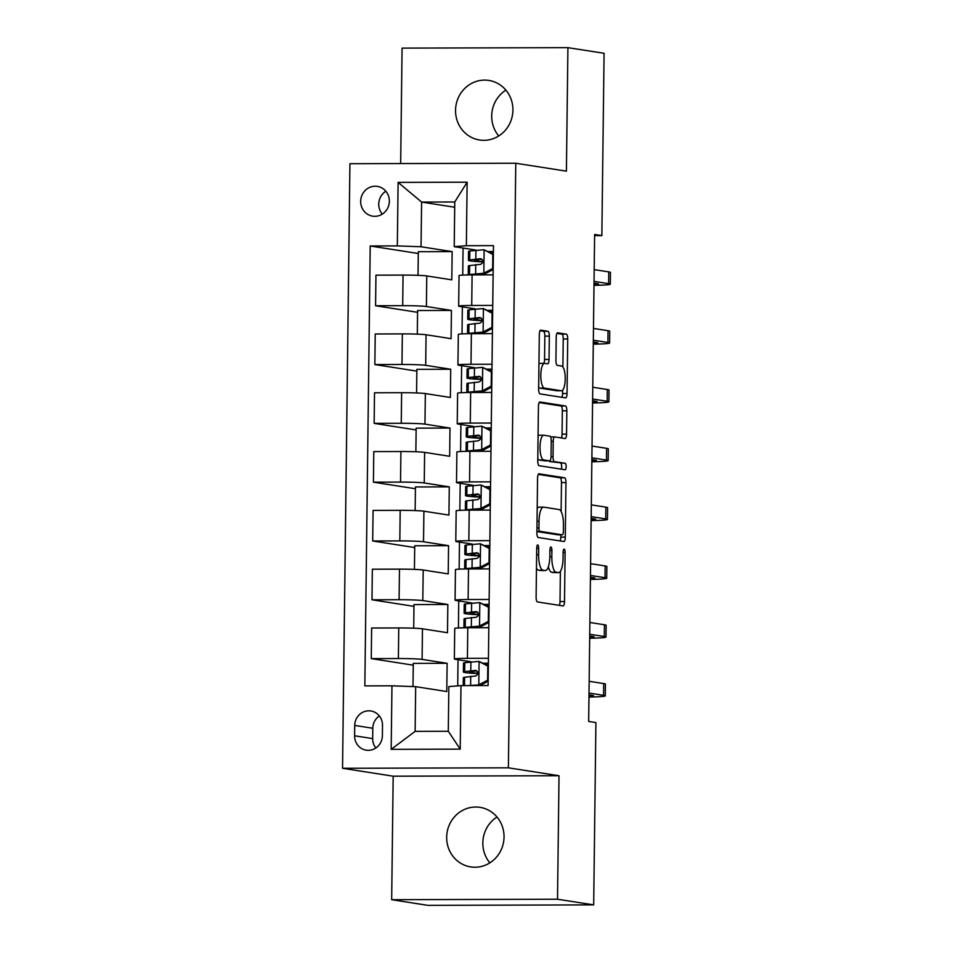 <?xml version="1.0" encoding="UTF-8"?>
<svg xmlns="http://www.w3.org/2000/svg" width="953" height="953" viewBox="0 0 953 953"><rect width="100%" height="100%" fill="white"/><g stroke="black" fill="none" stroke-linecap="round" stroke-linejoin="round"><path stroke-width="1.43" d="M537.742 544.961A3.24 1.001 89.8 0 0 537.695 544.949A3.24 1.001 89.8 0 0 536.706 548.035L536.11 597.102A4.622 1.418 89.8 0 0 537.468 601.939L563.032 605.941A4.622 1.418 89.8 0 0 563.104 605.941A4.622 1.418 89.8 0 0 564.51 601.546L565.105 552.478A3.24 1.001 89.8 0 0 564.152 549.083A3.24 1.001 89.8 0 0 564.105 549.083A3.24 1.001 89.8 0 0 563.116 552.168L563.044 558.518A14.795 4.551 89.8 0 1 558.541 572.598A14.795 4.551 89.8 0 1 558.315 572.586L556.183 572.253A14.795 4.551 89.8 0 1 551.823 556.755L551.894 550.405A3.24 1.001 89.8 0 0 550.941 547.022A3.24 1.001 89.8 0 0 550.894 547.022A3.24 1.001 89.8 0 0 549.917 550.095L549.833 556.445A14.795 4.551 89.8 0 1 545.33 570.537A14.795 4.551 89.8 0 1 545.104 570.513L542.984 570.18A14.795 4.551 89.8 0 1 538.612 554.694L538.695 548.344A3.24 1.001 89.8 0 0 537.742 544.961M455.546 110.298A30.151 28.65 -81.1 0 0 479.585 140.008A30.151 28.65 -81.1 0 0 512.917 110.143A30.151 28.65 -81.1 0 0 488.889 80.433A30.151 28.65 -81.1 0 0 455.546 110.298M505.9 90.13A30.151 28.65 -81.1 0 0 491.712 115.956A30.151 28.65 -81.1 0 0 498.741 135.969M446.671 837.21A30.151 28.65 -81.1 0 0 470.699 866.908A30.151 28.65 -81.1 0 0 504.042 837.044A30.151 28.65 -81.1 0 0 480.002 807.346A30.151 28.65 -81.1 0 0 446.671 837.21M497.013 817.031A30.151 28.65 -81.1 0 0 482.837 842.857A30.151 28.65 -81.1 0 0 489.854 862.87M360.675 201.321A15.069 14.331 -81.1 0 0 372.694 216.164A15.069 14.331 -81.1 0 0 389.36 201.238A15.069 14.331 -81.1 0 0 377.34 186.383A15.069 14.331 -81.1 0 0 360.675 201.321M385.846 191.231A15.069 14.331 -81.1 0 0 378.758 204.145A15.069 14.331 -81.1 0 0 382.272 214.151M549.321 336.123A4.622 1.418 89.8 0 0 547.963 331.287L540.792 330.167A4.622 1.418 89.8 0 0 540.72 330.155A4.622 1.418 89.8 0 0 539.315 334.563L538.648 389.05A4.622 1.418 89.8 0 0 540.017 393.899L565.57 397.889A4.622 1.418 89.8 0 0 565.641 397.889A4.622 1.418 89.8 0 0 567.047 393.494L567.714 338.994A4.622 1.418 89.8 0 0 566.356 334.158L557.684 332.811A4.622 1.418 89.8 0 0 557.624 332.8A4.622 1.418 89.8 0 0 556.207 337.207L555.933 360.52A4.622 1.418 89.8 0 0 557.291 365.368L561.591 366.035A12.365 3.8 89.8 0 1 565.236 378.675A12.365 3.8 89.8 0 1 561.472 390.754A12.365 3.8 89.8 0 1 561.281 390.742L544.461 388.109A12.365 3.8 89.8 0 1 540.804 375.47A12.365 3.8 89.8 0 1 544.568 363.391A12.365 3.8 89.8 0 1 544.759 363.403L547.558 363.843A4.622 1.418 89.8 0 0 547.63 363.843A4.622 1.418 89.8 0 0 549.035 359.448L549.321 336.123L544.842 336.135A4.622 1.418 89.8 0 0 543.484 331.299L540.029 330.762M566.404 171.159L567.917 47.65L604.083 53.297L601.855 235.617L594.624 234.486L588.668 721.445L595.911 722.565L593.683 904.885L557.517 899.227L559.018 775.73L508.39 767.82L515.776 163.237L566.404 171.159M539.041 473.796A4.622 1.418 89.8 0 0 538.969 473.784A4.622 1.418 89.8 0 0 537.563 478.192L536.896 532.679A4.622 1.418 89.8 0 0 538.254 537.516L563.819 541.518A4.622 1.418 89.8 0 0 563.89 541.518A4.622 1.418 89.8 0 0 565.296 537.123L565.963 482.623A4.622 1.418 89.8 0 0 564.593 477.787L538.898 473.796M537.766 460.871L538.433 406.371A4.622 1.418 89.8 0 1 539.839 401.975A4.622 1.418 89.8 0 1 539.91 401.975L565.474 405.966A4.622 1.418 89.8 0 1 566.832 410.814L566.547 434.127A4.622 1.418 89.8 0 1 565.141 438.535A4.622 1.418 89.8 0 1 565.069 438.535L554.706 436.915A4.622 1.418 89.8 0 0 554.634 436.903A4.622 1.418 89.8 0 0 553.228 441.31L553.05 456.773A4.622 1.418 89.8 0 0 554.408 461.621L565.2 463.301A3.24 1.001 89.8 0 1 566.153 466.613A3.24 1.001 89.8 0 1 565.165 469.769A3.24 1.001 89.8 0 1 565.117 469.769L539.136 465.707A4.622 1.418 89.8 0 1 537.766 460.871M382.379 735.716L382.51 725.364A14.605 13.878 -81.1 0 0 370.872 710.974A14.605 13.878 -81.1 0 0 354.719 725.436L354.599 735.787A14.605 13.878 -81.1 0 0 366.238 750.178A14.605 13.878 -81.1 0 0 382.379 735.716M508.39 767.82L342.544 768.285L349.93 163.713L515.776 163.237M460.99 685.624L460.204 749.129L391.183 749.332L391.957 685.815L415.675 686.672L415.127 731.368L448.291 731.273L448.839 686.577L460.99 685.624L488.103 685.541L493.475 245.636L466.362 245.719L454.224 246.672L454.76 201.976L421.595 202.06L421.047 246.756L452.151 251.616L418.307 251.711L418.022 275.334M418.284 253.498L370.217 245.981L364.844 685.886L391.957 685.815M370.217 245.981L397.33 245.91L398.104 182.392L467.137 182.202L466.362 245.719M559.018 775.73L393.172 776.195L391.671 899.703L557.517 899.227M391.671 899.703L427.837 905.35L593.683 904.885M567.917 47.65L402.071 48.115L400.665 163.571M393.172 776.195L342.544 768.285M594.612 235.629L601.855 235.617M415.675 686.672L446.778 691.533L447.124 663.3L413.28 663.395L412.994 686.577M463.063 248.054L462.741 275.095M462.348 306.866L462.014 333.907M461.633 365.678L461.3 392.707M460.907 424.478L460.585 451.519M460.192 483.29L459.858 510.331M459.477 542.102L459.143 569.144M458.75 600.914L458.429 627.956M458.036 659.726L457.714 685.874M454.7 207.242L421.595 202.06L398.104 182.392M417.569 312.31L375.577 305.746L375.947 275.167L403.059 275.083A18.846 0.882 0.7 0 1 426.777 275.941L451.805 279.848L452.151 251.616M375.577 305.746L402.69 305.663A18.846 0.882 0.7 0 1 426.408 306.521L451.436 310.428L417.593 310.523L417.307 334.146M416.854 371.122L374.851 364.558L375.232 333.979L402.345 333.895A18.846 0.882 0.7 0 1 426.062 334.753L451.091 338.66L451.436 310.428M374.851 364.558L401.975 364.475A18.846 0.882 0.7 0 1 425.693 365.333L450.709 369.24L416.878 369.335L416.58 392.958M416.127 429.934L374.136 423.37L374.505 392.779L401.63 392.707A18.846 0.882 0.7 0 1 425.348 393.565L450.376 397.472L450.709 369.24M374.136 423.37L401.249 423.287A18.846 0.882 0.7 0 1 424.967 424.145L449.995 428.052L416.151 428.147L415.865 451.77M415.413 488.734L373.421 482.182L373.79 451.591L400.903 451.519A18.846 0.882 0.7 0 1 424.621 452.377L449.649 456.284L449.995 428.052M373.421 482.182L400.534 482.099A18.846 0.882 0.7 0 1 424.252 482.957L449.28 486.864L415.437 486.959L415.151 510.582M414.698 547.546L372.694 540.982L373.076 510.403L400.189 510.331A18.846 0.882 0.7 0 1 423.906 511.189L448.934 515.096L449.28 486.864M372.694 540.982L399.819 540.911A18.846 0.882 0.7 0 1 423.537 541.769L448.565 545.676L414.722 545.771L414.424 569.394M413.983 606.358L371.98 599.794L372.349 569.215L399.474 569.144A18.846 0.882 0.7 0 1 423.192 569.989L448.22 573.909L448.565 545.676M371.98 599.794L399.093 599.723A18.846 0.882 0.7 0 1 422.81 600.581L447.839 604.488L413.995 604.583L413.709 628.206M413.257 665.17L371.265 658.606L371.634 628.027L398.747 627.956A18.846 0.882 0.7 0 1 422.465 628.801L447.493 632.721L447.839 604.488M371.265 658.606L398.378 658.535A18.846 0.882 0.7 0 1 422.096 659.393L447.124 663.3M470.83 661.727L455.26 659.297A18.846 0.882 0.7 0 1 454.355 659.011A18.846 0.882 0.7 0 1 467.411 658.344L488.436 658.285M471.556 602.915L455.987 600.485A18.846 0.882 0.7 0 1 455.069 600.199A18.846 0.882 0.7 0 1 468.126 599.532L489.151 599.473M472.271 544.103L456.701 541.673A18.846 0.882 0.7 0 1 455.796 541.387A18.846 0.882 0.7 0 1 468.84 540.72L489.878 540.661M472.986 485.291L457.416 482.861A18.846 0.882 0.7 0 1 456.511 482.575A18.846 0.882 0.7 0 1 469.567 481.908L490.592 481.849M473.712 426.479L458.143 424.049A18.846 0.882 0.7 0 1 457.226 423.775A18.846 0.882 0.7 0 1 470.282 423.096L491.307 423.037M474.427 367.667L458.858 365.237A18.846 0.882 0.7 0 1 457.94 364.963A18.846 0.882 0.7 0 1 470.996 364.284L492.034 364.225M475.142 308.855L459.572 306.425A18.846 0.882 0.7 0 1 458.667 306.151A18.846 0.882 0.7 0 1 471.723 305.472L492.749 305.413M475.869 250.055L454.224 246.672M488.377 663.181L483.576 663.193M454.355 659.011L454.724 628.432A18.846 0.882 0.7 0 1 467.78 627.753L488.806 627.693M489.092 604.369L484.291 604.381M455.069 600.199L455.451 569.62A18.846 0.882 0.7 0 1 468.495 568.941L489.532 568.893M489.818 545.557L485.017 545.569M455.796 541.387L456.165 510.808A18.846 0.882 0.7 0 1 469.221 510.141L490.247 510.081M490.533 486.745L485.732 486.757M456.511 482.575L456.88 451.996A18.846 0.882 0.7 0 1 469.936 451.329L490.962 451.269M491.248 427.933L486.447 427.957M457.226 423.775L457.607 393.184A18.846 0.882 0.7 0 1 470.651 392.517L491.688 392.457M491.974 369.133L487.174 369.145M457.94 364.963L458.322 334.372A18.846 0.882 0.7 0 1 471.378 333.705L492.403 333.645M492.689 310.321L487.888 310.333M458.667 306.151L459.036 275.572A18.846 0.882 0.7 0 1 472.092 274.893L493.118 274.833M493.404 251.509L488.603 251.521M421.047 246.756L397.33 245.91M415.127 731.368L391.183 749.332M448.291 731.273L460.204 749.129M467.137 182.202L454.76 201.976M379.354 715.965A14.605 13.878 -81.1 0 0 372.802 728.259L372.683 738.611A14.605 13.878 -81.1 0 0 375.839 748.01M536.456 568.274A14.795 4.551 89.8 0 0 538.493 570.192L542.984 570.18M541.066 570.525A14.795 4.551 89.8 0 1 540.851 570.549A14.795 4.551 89.8 0 1 540.625 570.525L538.493 570.192M548.356 566.737A14.795 4.551 89.8 0 0 551.704 572.265L556.183 572.253M554.277 572.586A14.795 4.551 89.8 0 1 554.05 572.61A14.795 4.551 89.8 0 1 553.836 572.598L551.704 572.265M559.316 605.358A4.622 1.418 89.8 0 0 560.019 601.557L560.388 571.3M561.126 511.463L561.472 482.635A4.622 1.418 89.8 0 0 560.114 477.798L538.266 474.38M560.102 540.935A4.622 1.418 89.8 0 0 560.817 537.135L560.841 534.812M538.945 527.914A3.24 1.001 89.8 0 0 539.898 531.298L562.33 534.8A3.24 1.001 89.8 0 0 562.377 534.812A3.24 1.001 89.8 0 0 563.366 531.726L563.449 525.032A14.795 4.551 89.8 0 0 559.089 509.545L543.746 507.151A14.795 4.551 89.8 0 0 543.532 507.127A14.795 4.551 89.8 0 0 539.029 521.22L538.945 527.914L536.956 527.914M562.377 534.812L557.898 534.824A3.24 1.001 89.8 0 0 557.946 534.812A3.24 1.001 89.8 0 1 557.85 534.812L536.908 531.548M539.267 507.163A14.795 4.551 89.8 0 0 539.041 507.139A14.795 4.551 89.8 0 0 537.194 508.437M539.148 402.571L560.995 405.99L565.474 405.966M561.365 437.951A4.622 1.418 89.8 0 0 562.067 434.151L562.353 410.826A4.622 1.418 89.8 0 0 560.995 405.99M549.214 460.871A4.622 1.418 89.8 0 0 549.929 461.633L565.2 463.301M561.269 469.162A3.24 1.001 89.8 0 0 561.627 465.624A3.24 1.001 89.8 0 0 560.721 463.313M543.949 435.235A12.365 3.8 89.8 0 0 543.77 435.211A12.365 3.8 89.8 0 0 540.006 447.291A12.365 3.8 89.8 0 0 543.651 459.942L549.583 460.859A4.622 1.418 89.8 0 0 549.655 460.871A4.622 1.418 89.8 0 0 551.06 456.463L551.239 441.001A4.622 1.418 89.8 0 0 549.881 436.152L543.949 435.235M539.469 435.247A12.365 3.8 89.8 0 0 539.279 435.223A12.365 3.8 89.8 0 0 538.076 435.878M537.79 458.881A12.365 3.8 89.8 0 0 539.172 459.954L543.651 459.942M545.235 460.871A4.622 1.418 89.8 0 1 545.164 460.883A4.622 1.418 89.8 0 1 545.092 460.871L539.172 459.954M543.77 363.391A4.622 1.418 89.8 0 0 544.556 359.46L544.842 336.135M540.28 363.415A12.365 3.8 89.8 0 0 540.089 363.403A12.365 3.8 89.8 0 0 538.957 363.975M538.671 387.156A12.365 3.8 89.8 0 0 539.97 388.121L544.461 388.109M557.171 390.754A12.365 3.8 89.8 0 1 556.993 390.766A12.365 3.8 89.8 0 1 556.802 390.754L539.97 388.121M562.889 367L563.235 339.006A4.622 1.418 89.8 0 0 561.865 334.169L556.921 333.395M561.853 397.306A4.622 1.418 89.8 0 0 562.568 393.506L562.604 390.182M488.162 681.204L480.467 685.243L478.585 684.945L487.614 680.216L487.781 666.099L478.871 661.418L464.79 662.669A36.035 1.68 -179.3 0 0 463.503 663.097L463.396 672.044A36.035 1.68 -179.3 0 0 478.037 673.568M478.871 661.418L488.341 665.706M486.304 664.622A29.912 1.394 -179.3 0 0 488.353 664.694M480.467 685.243L475.297 685.576M478.585 684.945L468.328 685.6M463.229 685.612L463.325 677.69A36.035 1.68 0.7 0 1 464.611 677.261L475.511 676.046C478.751 674.116 478.775 672.234 475.583 670.4L464.683 671.615A36.035 1.68 -179.3 0 0 463.396 672.044M478.072 673.199A29.912 1.394 0.7 0 1 469.519 672.115A29.912 1.394 0.7 0 1 470.591 671.758L476.857 670.781M588.966 697.048A35.332 1.644 -179.3 0 0 605.286 695.857A35.332 1.644 -179.3 0 0 603.571 695.333L589.025 693.057M605.286 695.857L605.429 684.099A35.332 1.644 -179.3 0 0 603.714 683.575L589.168 681.3M589.002 694.844L592.373 695.368A23.551 1.096 0.7 0 1 593.505 695.714A23.551 1.096 0.7 0 1 588.978 696.309M488.877 622.392L481.194 626.431L479.311 626.133L488.329 621.404L488.496 607.287L479.597 602.606L465.517 603.868A36.035 1.68 -179.3 0 0 464.218 604.285L464.111 613.232A36.035 1.68 -179.3 0 0 478.763 614.756M479.597 602.606L489.068 606.894M487.019 605.822A29.912 1.394 -179.3 0 0 489.08 605.882M481.194 626.431L471.127 627.539A29.912 1.394 -179.3 0 0 470.21 627.753M479.311 626.133L465.231 627.384A36.035 1.68 -179.3 0 0 463.944 627.789L464.04 618.878A36.035 1.68 0.7 0 1 465.338 618.449L476.238 617.234C479.478 615.304 479.49 613.422 476.297 611.588L465.409 612.803A36.035 1.68 -179.3 0 0 464.111 613.232M478.787 614.387A29.912 1.394 0.7 0 1 470.234 613.303A29.912 1.394 0.7 0 1 471.306 612.946L477.572 611.969M589.693 638.236A35.332 1.644 -179.3 0 0 606.001 637.045A35.332 1.644 -179.3 0 0 604.297 636.521L589.74 634.245M606.001 637.045L606.144 625.287A35.332 1.644 -179.3 0 0 604.44 624.763L589.883 622.488M589.716 636.032L593.088 636.556A23.551 1.096 0.7 0 1 594.231 636.902A23.551 1.096 0.7 0 1 589.704 637.497M489.592 563.58L481.908 567.619L480.026 567.321L489.044 562.592L489.223 548.475L480.312 543.794L466.231 545.056A36.035 1.68 -179.3 0 0 464.945 545.485L464.838 554.42A36.035 1.68 -179.3 0 0 479.478 555.944M480.312 543.794L489.782 548.082M487.745 547.01A29.912 1.394 -179.3 0 0 489.794 547.07M481.908 567.619L471.842 568.727A29.912 1.394 -179.3 0 0 470.937 568.941M480.026 567.321L465.946 568.572A36.035 1.68 -179.3 0 0 464.659 568.977L464.766 560.066A36.035 1.68 0.7 0 1 466.053 559.637L476.953 558.422C480.193 556.492 480.217 554.61 477.024 552.776L466.124 553.991A36.035 1.68 -179.3 0 0 464.838 554.42M479.502 555.575A29.912 1.394 0.7 0 1 470.961 554.491A29.912 1.394 0.7 0 1 472.021 554.134L478.299 553.157M590.407 579.424A35.332 1.644 -179.3 0 0 606.716 578.245A35.332 1.644 -179.3 0 0 605.012 577.709L590.455 575.445M606.716 578.245L606.858 566.475A35.332 1.644 -179.3 0 0 605.155 565.951L590.598 563.676M590.431 577.22L593.802 577.744A23.551 1.096 0.7 0 1 594.946 578.102A23.551 1.096 0.7 0 1 590.419 578.685M490.307 504.768L482.623 508.807L480.741 508.509L489.771 503.78L489.937 489.663L481.027 484.982L466.946 486.244A36.035 1.68 -179.3 0 0 465.66 486.673L465.552 495.608A36.035 1.68 -179.3 0 0 480.193 497.132M481.027 484.982L490.497 489.27M488.46 488.198A29.912 1.394 -179.3 0 0 490.509 488.258M482.623 508.807L472.569 509.915A29.912 1.394 -179.3 0 0 471.652 510.129M480.741 508.509L466.66 509.76A36.035 1.68 -179.3 0 0 465.374 510.165L465.481 501.254A36.035 1.68 0.7 0 1 466.767 500.825L477.667 499.61C480.908 497.68 480.931 495.798 477.739 493.964L466.839 495.179A36.035 1.68 -179.3 0 0 465.552 495.608M480.229 496.763A29.912 1.394 0.7 0 1 471.675 495.679A29.912 1.394 0.7 0 1 472.748 495.334L479.014 494.345M591.122 520.612A35.332 1.644 -179.3 0 0 607.442 519.433A35.332 1.644 -179.3 0 0 605.727 518.909L591.182 516.633M607.442 519.433L607.585 507.663A35.332 1.644 -179.3 0 0 605.87 507.139L591.325 504.864M591.158 518.408L594.529 518.932A23.551 1.096 0.7 0 1 595.661 519.29A23.551 1.096 0.7 0 1 591.134 519.873M491.033 445.968L483.35 449.995L481.468 449.697L490.485 444.968L490.652 430.851L481.753 426.17L467.673 427.432A36.035 1.68 -179.3 0 0 466.374 427.861L466.267 436.796A36.035 1.68 -179.3 0 0 480.92 438.32M481.753 426.17L491.224 430.458M489.175 429.386A29.912 1.394 -179.3 0 0 491.236 429.446M483.35 449.995L473.284 451.103A29.912 1.394 -179.3 0 0 472.366 451.317M481.468 449.697L467.387 450.96A36.035 1.68 -179.3 0 0 466.1 451.365L466.196 442.442A36.035 1.68 0.7 0 1 467.494 442.013L478.394 440.798C481.622 438.868 481.646 436.986 478.454 435.152L467.554 436.367A36.035 1.68 -179.3 0 0 466.267 436.796M480.943 437.951A29.912 1.394 0.7 0 1 472.39 436.867A29.912 1.394 0.7 0 1 473.462 436.522L479.728 435.533M591.849 461.8A35.332 1.644 -179.3 0 0 608.157 460.621A35.332 1.644 -179.3 0 0 606.453 460.096L591.896 457.821M608.157 460.621L608.3 448.851A35.332 1.644 -179.3 0 0 606.596 448.327L592.039 446.052M591.873 459.596L595.244 460.12A23.551 1.096 0.7 0 1 596.387 460.478A23.551 1.096 0.7 0 1 591.849 461.061M491.748 387.156L484.064 391.183L482.182 390.885L491.2 386.156L491.379 372.039L482.468 367.37L468.388 368.62A36.035 1.68 -179.3 0 0 467.101 369.049L466.982 377.984A36.035 1.68 -179.3 0 0 481.634 379.508M482.468 367.37L491.939 371.646M489.902 370.574A29.912 1.394 -179.3 0 0 491.951 370.646M484.064 391.183L473.998 392.291A29.912 1.394 -179.3 0 0 473.093 392.505M482.182 390.885L468.102 392.148A36.035 1.68 -179.3 0 0 466.815 392.553L466.922 383.63A36.035 1.68 0.7 0 1 468.209 383.201L479.109 381.986C482.349 380.056 482.373 378.174 479.18 376.34L468.28 377.555A36.035 1.68 -179.3 0 0 466.982 377.984M481.658 379.139A29.912 1.394 0.7 0 1 473.105 378.055A29.912 1.394 0.7 0 1 474.177 377.71L480.455 376.733M592.563 402.988A35.332 1.644 -179.3 0 0 608.872 401.809A35.332 1.644 -179.3 0 0 607.168 401.284L592.611 399.009M608.872 401.809L609.015 390.039A35.332 1.644 -179.3 0 0 607.311 389.515L592.754 387.24M592.587 400.784L595.959 401.308A23.551 1.096 0.7 0 1 597.102 401.666A23.551 1.096 0.7 0 1 592.575 402.249M492.463 328.344L484.779 332.371L482.897 332.073L491.927 327.344L492.093 313.227L483.183 308.558L469.102 309.808A36.035 1.68 -179.3 0 0 467.816 310.237L467.709 319.172A36.035 1.68 -179.3 0 0 482.349 320.708M483.183 308.558L492.653 312.834M490.616 311.762A29.912 1.394 -179.3 0 0 492.665 311.834M484.779 332.371L474.725 333.479A29.912 1.394 -179.3 0 0 473.808 333.693M482.897 332.073L468.816 333.336A36.035 1.68 -179.3 0 0 467.53 333.741L467.637 324.818A36.035 1.68 0.7 0 1 468.924 324.389L479.824 323.174C483.064 321.244 483.088 319.362 479.895 317.528L468.995 318.743A36.035 1.68 -179.3 0 0 467.709 319.172M482.385 320.327A29.912 1.394 0.7 0 1 473.832 319.255A29.912 1.394 0.7 0 1 474.904 318.898L481.17 317.921M593.278 344.176A35.332 1.644 -179.3 0 0 609.598 342.997A35.332 1.644 -179.3 0 0 607.883 342.472L593.326 340.197M609.598 342.997L609.741 331.239A35.332 1.644 -179.3 0 0 608.026 330.703L593.481 328.428M593.314 341.972L596.685 342.496A23.551 1.096 0.7 0 1 597.817 342.854A23.551 1.096 0.7 0 1 593.29 343.437M493.189 269.532L485.494 273.559L483.624 273.261L492.641 268.532L492.808 254.427L483.91 249.746L469.829 250.996A36.035 1.68 -179.3 0 0 468.531 251.425L468.423 260.36A36.035 1.68 -179.3 0 0 483.076 261.896M483.91 249.746L493.38 254.022M491.331 252.95A29.912 1.394 -179.3 0 0 493.392 253.022M485.494 273.559L475.44 274.667A29.912 1.394 -179.3 0 0 474.523 274.881M483.624 273.261L469.531 274.524A36.035 1.68 -179.3 0 0 468.245 274.929L468.352 266.006A36.035 1.68 0.7 0 1 469.65 265.577L480.538 264.362C483.779 262.444 483.802 260.562 480.61 258.716L469.71 259.931A36.035 1.68 -179.3 0 0 468.423 260.36M483.1 261.515A29.912 1.394 0.7 0 1 474.546 260.443A29.912 1.394 0.7 0 1 475.618 260.086L481.884 259.109M594.005 285.364A35.332 1.644 -179.3 0 0 610.313 284.185A35.332 1.644 -179.3 0 0 608.61 283.66L594.053 281.385M610.313 284.185L610.456 272.427A35.332 1.644 -179.3 0 0 608.753 271.891L594.195 269.628M594.029 283.16L597.4 283.696A23.551 1.096 0.7 0 1 598.544 284.042A23.551 1.096 0.7 0 1 594.005 284.625M426.777 275.941L426.408 306.521M426.062 334.753L425.693 365.333M425.348 393.565L424.967 424.145M424.621 452.377L424.252 482.957M423.906 511.189L423.537 541.769M423.192 569.989L422.81 600.581M422.465 628.801L422.096 659.393M467.78 627.753L467.411 658.344M398.747 627.956L398.378 658.535M399.474 569.144L399.093 599.723M468.495 568.941L468.126 599.532M400.189 510.331L399.819 540.911M469.221 510.141L468.84 540.72M400.903 451.519L400.534 482.099M469.936 451.329L469.567 481.908M401.63 392.707L401.249 423.287M470.651 392.517L470.282 423.096M402.345 333.895L401.975 364.475M471.378 333.705L470.996 364.284M403.059 275.083L402.69 305.663M472.092 274.893L471.723 305.472M372.683 738.611L354.599 735.787M372.802 728.259L354.719 725.436M536.622 554.706L538.612 554.694M540.625 570.525L545.104 570.513M549.905 550.417L551.894 550.405M549.833 556.766L551.823 556.755M553.836 572.598L558.315 572.586M563.116 552.478L565.105 552.478M560.019 601.557L564.51 601.546M536.706 548.356L538.695 548.344M560.114 477.798L564.593 477.787M561.472 482.635L565.963 482.623M560.817 537.135L565.296 537.123M536.908 531.309L539.898 531.298M557.85 534.812L562.33 534.8M537.039 521.22L539.029 521.22M562.353 410.826L566.832 410.814M562.067 434.151L566.547 434.127M550.596 436.927L554.575 436.915M551.239 441.31L553.228 441.31M551.048 456.785L553.05 456.773M549.929 461.633L554.408 461.621M545.092 460.871L549.583 460.859M544.556 359.46L549.035 359.448M556.802 390.754L561.281 390.742M561.865 334.169L566.356 334.158M563.235 339.006L567.714 338.994M562.568 393.506L567.047 393.494M543.484 331.299L547.963 331.287M478.811 684.826L479.097 661.537M464.683 671.615L464.79 662.669M603.571 695.333L603.714 683.575M464.516 685.612L464.611 677.261M470.794 670.662L470.901 661.716M470.615 685.243L470.722 676.296M479.538 626.014L479.812 602.725M465.409 612.803L465.517 603.868M604.297 636.521L604.44 624.763M465.231 627.384L465.338 618.449M471.509 611.85L471.616 602.904M471.33 626.431L471.437 617.496M480.252 567.202L480.538 543.913M466.124 553.991L466.231 545.056M605.012 577.709L605.155 565.951M465.946 568.572L466.053 559.637M472.223 553.038L472.331 544.092M472.045 567.619L472.152 558.684M480.967 508.39L481.253 485.101M466.839 495.179L466.946 486.244M605.727 518.909L605.87 507.139M466.66 509.76L466.767 500.825M472.95 494.226L473.057 485.28M472.771 508.807L472.879 499.872M481.682 449.578L481.968 426.289M467.554 436.367L467.673 427.432M606.453 460.096L606.596 448.327M467.387 450.96L467.494 442.013M473.665 435.414L473.772 426.467M473.486 449.995L473.593 441.06M482.409 390.766L482.694 367.477M468.28 377.555L468.388 368.62M607.168 401.284L607.311 389.515M468.102 392.148L468.209 383.201M474.38 376.602L474.487 367.667M474.201 391.183L474.308 382.248M483.123 331.954L483.409 308.665M468.995 318.743L469.102 309.808M607.883 342.472L608.026 330.703M468.816 333.336L468.924 324.389M475.106 317.79L475.213 308.855M474.928 332.371L475.035 323.436M483.838 273.154L484.124 249.865M469.71 259.931L469.829 250.996M608.61 283.66L608.753 271.891M469.531 274.524L469.65 265.577M475.821 258.978L475.928 250.043M475.642 273.559L475.75 264.624M540.851 570.549L545.33 570.537M554.05 572.61L558.541 572.598M539.041 507.139L543.532 507.127M550.596 436.915L554.634 436.903M539.279 435.223L543.77 435.211M545.164 460.883L549.655 460.871M540.089 363.403L544.568 363.391M556.993 390.766L561.472 390.754"/></g></svg>
